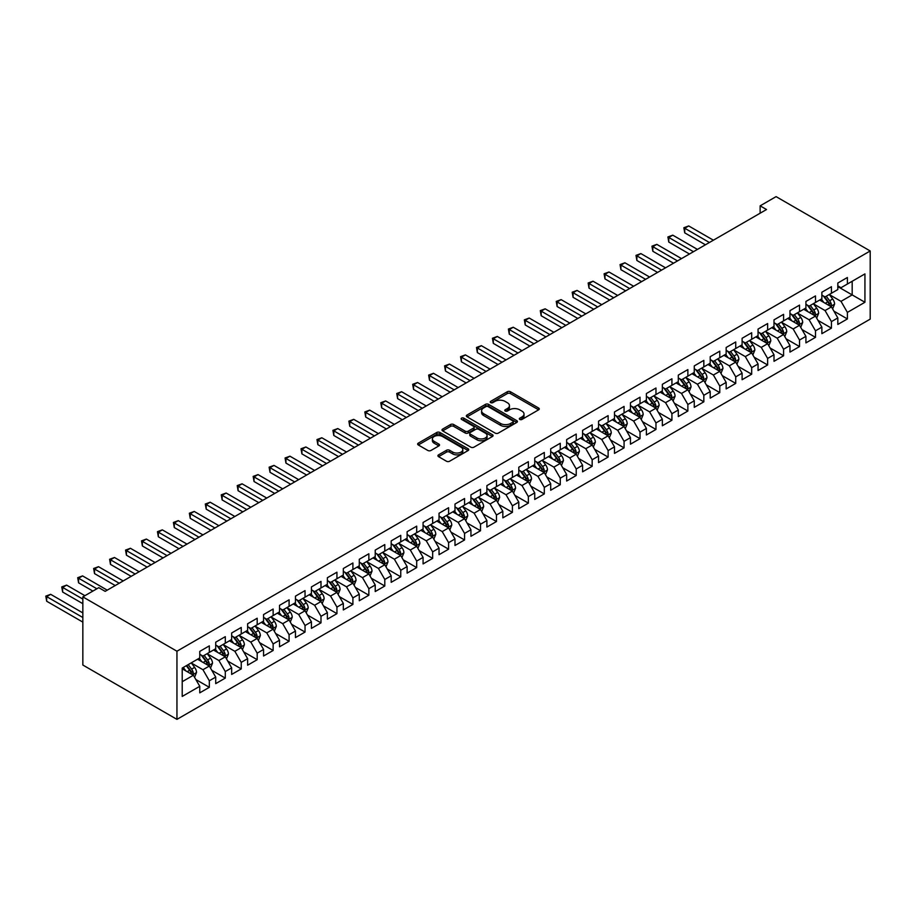 <?xml version="1.0" encoding="UTF-8"?>
<svg xmlns="http://www.w3.org/2000/svg" width="916" height="916" viewBox="0 0 916 916"><rect width="100%" height="100%" fill="white"/><g stroke="black" fill="none" stroke-linecap="round" stroke-linejoin="round"><path stroke-width="1.37" d="M519.796 419.436A1.546 0.893 0 0 0 521.983 419.436L538.619 409.83A2.21 1.282 0 0 0 539.272 408.925A2.21 1.282 0 0 0 538.619 408.021L510.441 391.75A2.21 1.282 0 0 0 507.304 391.75L490.667 401.357A1.546 0.893 0 0 0 490.22 401.987A1.546 0.893 0 0 0 490.667 402.628A1.546 0.893 0 0 0 492.865 402.628L495.018 401.38A7.088 4.088 0 0 1 505.037 401.38L507.384 402.742A7.088 4.088 0 0 1 509.456 405.628A7.088 4.088 0 0 1 507.384 408.525L505.231 409.761A1.546 0.893 0 0 0 504.773 410.402A1.546 0.893 0 0 0 505.231 411.032A1.546 0.893 0 0 0 507.418 411.032L509.571 409.784A7.088 4.088 0 0 1 519.601 409.784L521.948 411.147A7.088 4.088 0 0 1 524.021 414.032A7.088 4.088 0 0 1 521.948 416.929L519.796 418.177A1.546 0.893 0 0 0 519.338 418.807A1.546 0.893 0 0 0 519.796 419.436L519.796 418.177M438.569 454.851A2.21 1.282 0 0 0 437.917 455.756A2.21 1.282 0 0 0 438.569 456.66L446.481 461.229A2.21 1.282 0 0 0 449.607 461.229L468.087 450.558A2.21 1.282 0 0 0 468.729 449.653A2.21 1.282 0 0 0 468.087 448.748L439.898 432.478A2.21 1.282 0 0 0 436.772 432.478L418.291 443.149A2.21 1.282 0 0 0 417.65 444.054A2.21 1.282 0 0 0 418.291 444.958L427.841 450.466A2.21 1.282 0 0 0 430.978 450.466L438.879 445.897A2.21 1.282 0 0 0 439.531 444.993A2.21 1.282 0 0 0 438.879 444.1L434.15 441.363A5.92 3.424 0 0 1 432.409 438.947A5.92 3.424 0 0 1 436.073 435.787A5.92 3.424 0 0 1 442.52 436.52L461.08 447.237A5.92 3.424 0 0 1 462.809 449.653A5.92 3.424 0 0 1 459.156 452.813A5.92 3.424 0 0 1 452.699 452.069L449.607 450.283A2.21 1.282 0 0 0 446.481 450.283L438.569 454.851L438.569 456.66L446.481 452.126L446.481 450.283M82.841 596.877L176.948 651.219L176.948 719.369L82.841 665.027L82.841 596.877L98.791 587.671L105.168 591.347L766.52 209.524L760.131 205.848L760.131 213.21M760.131 205.848L776.092 196.631L870.2 250.973L176.948 651.219M495.167 433.108A2.21 1.282 0 0 0 498.304 433.108L516.784 422.448A2.21 1.282 0 0 0 517.425 421.543A2.21 1.282 0 0 0 516.784 420.639L488.594 404.368A2.21 1.282 0 0 0 485.469 404.368L466.988 415.028A2.21 1.282 0 0 0 466.336 415.933A2.21 1.282 0 0 0 466.988 416.837L495.167 433.108M462.202 419.768A1.546 0.893 0 0 1 463.782 419.997L463.782 418.154L492.43 434.688A2.21 1.282 0 0 1 493.083 435.592A2.21 1.282 0 0 1 492.43 436.497L473.961 447.168A2.21 1.282 0 0 1 470.824 447.168L442.646 430.898L450.546 426.364L450.546 424.52L442.646 429.089A2.21 1.282 0 0 0 441.993 429.993A2.21 1.282 0 0 0 442.646 430.898L442.646 429.089M450.546 426.364A2.21 1.282 0 0 1 453.683 426.364L453.683 424.52A2.21 1.282 0 0 0 450.546 424.52M453.683 424.52L465.11 431.127A2.21 1.282 0 0 0 468.236 431.127L473.48 428.093A2.21 1.282 0 0 0 474.133 427.188A2.21 1.282 0 0 0 473.48 426.284L461.584 419.413A1.546 0.893 0 0 1 461.137 418.784A1.546 0.893 0 0 1 462.088 417.959A1.546 0.893 0 0 1 463.782 418.154M176.948 719.369L870.2 319.123L870.2 250.973M837.819 286.616L852.178 294.906L852.178 281.269L864.933 273.907L847.392 284.029L847.392 277.491L837.819 283.021L837.819 289.559L831.442 293.246L831.442 286.708L821.87 292.227L821.87 298.765L815.492 302.452L815.492 295.914L805.92 301.444L805.92 307.982L799.531 311.658L799.531 305.12L789.97 310.65L789.97 317.188L783.581 320.875L783.581 314.337L774.009 319.856L774.009 326.394L767.631 330.081L767.631 323.543L758.059 329.073L758.059 335.611L751.681 339.286L751.681 332.748L742.109 338.279L742.109 344.817L735.731 348.504L735.731 341.966L726.159 347.485L726.159 354.023L719.781 357.709L719.781 351.171L710.209 356.69L710.209 363.24L703.832 366.915L703.832 360.377L694.259 365.908L694.259 372.446L687.87 376.132L687.87 369.595L678.309 375.113L678.309 381.651L671.92 385.338L671.92 378.8L662.348 384.319L662.348 390.857L655.971 394.544L655.971 388.006L646.398 393.536L646.398 400.074L640.021 403.761L640.021 397.212L630.448 402.742L630.448 409.28L624.071 412.967L624.071 406.429L614.499 411.948L614.499 418.486L608.121 422.173L608.121 415.635L598.549 421.165L598.549 427.703L592.171 431.379L592.171 424.841L582.599 430.371L582.599 436.909L576.221 440.596L576.221 434.058L566.649 439.577L566.649 446.115L560.26 449.802L560.26 443.264L550.699 448.794L550.699 455.332L544.31 459.008L544.31 452.47L534.738 458L534.738 464.538L528.36 468.225L528.36 461.687L518.788 467.206L518.788 473.744L512.41 477.431L512.41 470.893L502.838 476.423L502.838 482.961L496.461 486.636L496.461 480.099L486.888 485.629L486.888 492.167L480.511 495.854L480.511 489.316L470.939 494.835L470.939 501.373L464.561 505.06L464.561 498.522L454.989 504.052L454.989 510.59L448.6 514.265L448.6 507.727L439.039 513.258L439.039 519.796L432.65 523.483L432.65 516.945L423.077 522.464L423.077 529.001L416.7 532.688L416.7 526.15L407.128 531.681L407.128 538.219L400.75 541.894L400.75 535.356L391.178 540.887L391.178 547.425L384.8 551.111L384.8 544.573L375.228 550.092L375.228 556.63L368.85 560.317L368.85 553.779L359.278 559.298L359.278 565.848L352.9 569.523L352.9 562.985L343.328 568.515L343.328 575.053L336.939 578.74L336.939 572.202L327.378 577.721L327.378 584.259L320.989 587.946L320.989 581.408L311.417 586.927L311.417 593.476L305.039 597.152L305.039 590.614L295.467 596.144L295.467 602.682L289.09 606.369L289.09 599.82L279.517 605.35L279.517 611.888L273.14 615.575L273.14 609.037L263.568 614.556L263.568 621.094L257.19 624.781L257.19 618.243L247.618 623.773L247.618 630.311L241.24 633.998L241.24 627.449L231.668 632.979L231.668 639.517L225.29 643.204L225.29 636.666L215.718 642.185L215.718 648.723L209.329 652.41L209.329 645.872L199.768 651.402L199.768 657.94L182.215 668.073L182.215 696.435L199.768 686.302L193.379 675.252L182.215 668.806M864.933 273.907L864.933 302.269L847.392 312.402L841.014 301.353L829.449 294.666M833.915 311.154L847.392 318.94L847.392 312.402M847.392 318.94L837.819 324.459L837.819 317.921L831.442 321.608L825.053 310.558L813.488 303.883M817.954 320.36L831.442 328.146L831.442 321.608M831.442 328.146L821.87 333.676L821.87 327.138L815.492 330.813L809.103 319.764L797.538 313.089M802.004 329.577L815.492 337.351L815.492 330.813M815.492 337.351L805.92 342.882L805.92 336.344L799.531 340.031L793.153 328.97L781.588 322.295M786.054 338.783L799.531 346.569L799.531 340.031M799.531 346.569L789.97 352.087L789.97 345.55L783.581 349.236L777.203 338.187L765.639 331.512M770.104 347.988L783.581 355.774L783.581 349.236M783.581 355.774L774.009 361.305L774.009 354.767L767.631 358.442L761.253 347.393L749.689 340.718M754.154 357.206L767.631 364.98L767.631 358.442M767.631 364.98L758.059 370.511L758.059 363.973L751.681 367.66L745.303 356.599L733.739 349.923M738.204 366.411L751.681 374.197L751.681 367.66M751.681 374.197L742.109 379.716L742.109 373.178L735.731 376.865L729.354 365.816L717.789 359.141M722.255 375.617L735.731 383.403L735.731 376.865M735.731 383.403L726.159 388.934L726.159 382.396L719.781 386.071L713.392 375.022L701.828 368.346M706.305 384.835L719.781 392.609L719.781 386.071M719.781 392.609L710.209 398.139L710.209 391.601L703.832 395.288L697.442 384.228L685.878 377.552M690.343 394.04L703.832 401.826L703.832 395.288M703.832 401.826L694.259 407.345L694.259 400.807L687.87 404.494L681.493 393.445L669.928 386.77M674.394 403.246L687.87 411.032L687.87 404.494M687.87 411.032L678.309 416.562L678.309 410.025L671.92 413.7L665.543 402.651L653.978 395.975M658.444 412.463L671.92 420.238L671.92 413.7M671.92 420.238L662.348 425.768L662.348 419.23L655.971 422.917L649.593 411.856L638.028 405.181M642.494 421.669L655.971 429.455L655.971 422.917M655.971 429.455L646.398 434.974L646.398 428.436L640.021 432.123L633.643 421.074L622.078 414.398M626.544 430.875L640.021 438.661L640.021 432.123M640.021 438.661L630.448 444.191L630.448 437.642L624.071 441.329L617.693 430.28L606.129 423.604M610.594 440.092L624.071 447.867L624.071 441.329M624.071 447.867L614.499 453.397L614.499 446.859L608.121 450.546L601.743 439.485L590.167 432.81M594.644 449.298L608.121 457.084L608.121 450.546M608.121 457.084L598.549 462.603L598.549 456.065L592.171 459.752L585.782 448.703L574.217 442.027M578.683 458.504L592.171 466.29L592.171 459.752M592.171 466.29L582.599 471.82L582.599 465.271L576.221 468.958L569.832 457.908L558.268 451.233M562.733 467.721L576.221 475.496L576.221 468.958M576.221 475.496L566.649 481.026L566.649 474.488L560.26 478.163L553.882 467.114L542.318 460.439M546.783 476.927L560.26 484.713L560.26 478.163M560.26 484.713L550.699 490.232L550.699 483.694L544.31 487.381L537.932 476.331L526.368 469.645M530.833 486.133L544.31 493.919L544.31 487.381M544.31 493.919L534.738 499.438L534.738 492.9L528.36 496.587L521.983 485.537L510.418 478.862M514.884 495.35L528.36 503.124L528.36 496.587M528.36 503.124L518.788 508.655L518.788 502.117L512.41 505.792L506.033 494.743L494.468 488.068M498.934 504.556L512.41 512.342L512.41 505.792M512.41 512.342L502.838 517.861L502.838 511.323L496.461 515.01L490.083 503.96L478.518 497.274M482.984 513.761L496.461 521.548L496.461 515.01M496.461 521.548L486.888 527.066L486.888 520.528L480.511 524.215L474.122 513.166L462.557 506.491M467.034 522.979L480.511 530.753L480.511 524.215M480.511 530.753L470.939 536.284L470.939 529.746L464.561 533.421L458.172 522.372L446.607 515.697M451.073 532.185L464.561 539.959L464.561 533.421M464.561 539.959L454.989 545.489L454.989 538.952L448.6 542.638L442.222 531.589L430.657 524.902M435.123 541.39L448.6 549.176L448.6 542.638M448.6 549.176L439.039 554.695L439.039 548.157L432.65 551.844L426.272 540.795L414.708 534.12M419.173 550.596L432.65 558.382L432.65 551.844M432.65 558.382L423.077 563.913L423.077 557.375L416.7 561.05L410.322 550.001L398.758 543.325M403.223 559.813L416.7 567.588L416.7 561.05M416.7 567.588L407.128 573.118L407.128 566.58L400.75 570.267L394.372 559.207L382.808 552.531M387.273 569.019L400.75 576.805L400.75 570.267M400.75 576.805L391.178 582.324L391.178 575.786L384.8 579.473L378.423 568.424L366.858 561.748M371.324 578.225L384.8 586.011L384.8 579.473M384.8 586.011L375.228 591.541L375.228 585.003L368.85 588.679L362.473 577.63L350.897 570.954M355.374 587.442L368.85 595.217L368.85 588.679M368.85 595.217L359.278 600.747L359.278 594.209L352.9 597.896L346.511 586.835L334.947 580.16M339.412 596.648L352.9 604.434L352.9 597.896M352.9 604.434L343.328 609.953L343.328 603.415L336.939 607.102L330.561 596.053L318.997 589.377M323.462 605.854L336.939 613.64L336.939 607.102M336.939 613.64L327.378 619.17L327.378 612.632L320.989 616.308L314.612 605.258L303.047 598.583M307.513 615.071L320.989 622.846L320.989 616.308M320.989 622.846L311.417 628.376L311.417 621.838L305.039 625.525L298.662 614.464L287.097 607.789M291.563 624.277L305.039 632.063L305.039 625.525M305.039 632.063L295.467 637.582L295.467 631.044L289.09 634.731L282.712 623.682L271.147 617.006M275.613 633.483L289.09 641.269L289.09 634.731M289.09 641.269L279.517 646.799L279.517 640.25L273.14 643.937L266.762 632.887L255.198 626.212M259.663 642.7L273.14 650.475L273.14 643.937M273.14 650.475L263.568 656.005L263.568 649.467L257.19 653.154L250.812 642.093L239.248 635.418M243.713 651.906L257.19 659.692L257.19 653.154M257.19 659.692L247.618 665.211L247.618 658.673L241.24 662.36L234.851 651.31L223.286 644.635M227.763 661.112L241.24 668.898L241.24 662.36M241.24 668.898L231.668 674.428L231.668 667.878L225.29 671.565L218.901 660.516L207.337 653.841M211.802 670.329L225.29 678.103L225.29 671.565M225.29 678.103L215.718 683.634L215.718 677.096L209.329 680.771L202.951 669.722L191.387 663.047M195.852 679.535L209.329 687.321L209.329 680.771M209.329 687.321L199.768 692.84L199.768 686.302M199.768 654.253L202.951 656.096L209.329 652.41M182.215 681.699L193.379 675.252M215.718 645.047L218.901 646.891L225.29 643.204M202.951 669.722L209.329 666.047L197.524 659.222M215.718 677.096L209.329 666.047M231.668 635.83L234.851 637.673L241.24 633.998M218.901 660.516L225.29 656.829L213.485 650.017M231.668 667.878L225.29 656.829M247.618 626.624L250.812 628.468L257.19 624.781M234.851 651.31L241.24 647.623L229.435 640.811M247.618 658.673L241.24 647.623M263.568 617.418L266.762 619.262L273.14 615.575M250.812 642.093L257.19 638.418L245.385 631.593M263.568 649.467L257.19 638.418M279.517 608.201L282.712 610.045L289.09 606.369M266.762 632.887L273.14 629.2L261.335 622.388M279.517 640.25L273.14 629.2M295.467 598.995L298.662 600.839L305.039 597.152M282.712 623.682L289.09 619.995L277.285 613.182M295.467 631.044L289.09 619.995M311.417 589.79L314.612 591.633L320.989 587.946M298.662 614.464L305.039 610.789L293.235 603.965M311.417 621.838L305.039 610.789M327.378 580.572L330.561 582.416L336.939 578.74M314.612 605.258L320.989 601.572L309.184 594.759M327.378 612.632L320.989 601.572M343.328 571.366L346.511 573.21L352.9 569.523M330.561 596.053L336.939 592.366L325.146 585.553M343.328 603.415L336.939 592.366M359.278 562.161L362.473 564.004L368.85 560.317M346.511 586.835L352.9 583.16L341.095 576.336M359.278 594.209L352.9 583.16M375.228 552.955L378.423 554.787L384.8 551.111M362.473 577.63L368.85 573.943L357.045 567.13M375.228 585.003L368.85 573.943M391.178 543.738L394.372 545.581L400.75 541.894M378.423 568.424L384.8 564.737L372.995 557.924M391.178 575.786L384.8 564.737M407.128 534.532L410.322 536.375L416.7 532.688M394.372 559.207L400.75 555.531L388.945 548.718M407.128 566.58L400.75 555.531M423.077 525.326L426.272 527.158L432.65 523.483M410.322 550.001L416.7 546.314L404.895 539.501M423.077 557.375L416.7 546.314M439.039 516.109L442.222 517.952L448.6 514.265M426.272 540.795L432.65 537.108L420.845 530.295M439.039 548.157L432.65 537.108M454.989 506.903L458.172 508.746L464.561 505.06M442.222 531.589L448.6 527.902L436.806 521.09M454.989 538.952L448.6 527.902M470.939 497.697L474.122 499.529L480.511 495.854M458.172 522.372L464.561 518.685L452.756 511.872M470.939 529.746L464.561 518.685M486.888 488.48L490.083 490.323L496.461 486.636M474.122 513.166L480.511 509.479L468.706 502.666M486.888 520.528L480.511 509.479M502.838 479.274L506.033 481.118L512.41 477.431M490.083 503.96L496.461 500.273L484.656 493.461M502.838 511.323L496.461 500.273M518.788 470.068L521.983 471.912L528.36 468.225M506.033 494.743L512.41 491.068L500.605 484.243M518.788 502.117L512.41 491.068M534.738 460.851L537.932 462.695L544.31 459.008M521.983 485.537L528.36 481.85L516.555 475.038M534.738 492.9L528.36 481.85M550.699 451.645L553.882 453.489L560.26 449.802M537.932 476.331L544.31 472.645L532.505 465.832M550.699 483.694L544.31 472.645M566.649 442.439L569.832 444.283L576.221 440.596M553.882 467.114L560.26 463.439L548.455 456.615M566.649 474.488L560.26 463.439M582.599 433.222L585.782 435.066L592.171 431.379M569.832 457.908L576.221 454.221L564.416 447.409M582.599 465.271L576.221 454.221M598.549 424.016L601.743 425.86L608.121 422.173M585.782 448.703L592.171 445.016L580.366 438.203M598.549 456.065L592.171 445.016M614.499 414.811L617.693 416.654L624.071 412.967M601.743 439.485L608.121 435.81L596.316 428.986M614.499 446.859L608.121 435.81M630.448 405.593L633.643 407.437L640.021 403.761M617.693 430.28L624.071 426.593L612.266 419.78M630.448 437.642L624.071 426.593M646.398 396.388L649.593 398.231L655.971 394.544M633.643 421.074L640.021 417.387L628.216 410.574M646.398 428.436L640.021 417.387M662.348 387.182L665.543 389.025L671.92 385.338M649.593 411.856L655.971 408.181L644.166 401.357M662.348 419.23L655.971 408.181M678.309 377.965L681.493 379.808L687.87 376.132M665.543 402.651L671.92 398.964L660.115 392.151M678.309 410.025L671.92 398.964M694.259 368.759L697.442 370.602L703.832 366.915M681.493 393.445L687.87 389.758L676.077 382.945M694.259 400.807L687.87 389.758M710.209 359.553L713.392 361.396L719.781 357.709M697.442 384.228L703.832 380.552L692.027 373.728M710.209 391.601L703.832 380.552M726.159 350.347L729.354 352.179L735.731 348.504M713.392 375.022L719.781 371.335L707.976 364.522M726.159 382.396L719.781 371.335M742.109 341.13L745.303 342.973L751.681 339.286M729.354 365.816L735.731 362.129L723.926 355.316M742.109 373.178L735.731 362.129M758.059 331.924L761.253 333.767L767.631 330.081M745.303 356.599L751.681 352.923L739.876 346.111M758.059 363.973L751.681 352.923M774.009 322.718L777.203 324.55L783.581 320.875M761.253 347.393L767.631 343.706L755.826 336.893M774.009 354.767L767.631 343.706M789.97 313.501L793.153 315.344L799.531 311.658M777.203 338.187L783.581 334.5L771.776 327.688M789.97 345.55L783.581 334.5M805.92 304.295L809.103 306.139L815.492 302.452M793.153 328.97L799.531 325.295L787.726 318.482M805.92 336.344L799.531 325.295M821.87 295.089L825.053 296.921L831.442 293.246M809.103 319.764L815.492 316.077L803.687 309.265M821.87 327.138L815.492 316.077M837.819 285.872L841.014 287.716L847.392 284.029M825.053 310.558L831.442 306.871L819.637 300.059M837.819 317.921L831.442 306.871M841.014 301.353L852.178 294.906L864.933 302.269M520.414 419.654L521.948 418.772A7.088 4.088 0 0 0 524.021 415.875L524.021 414.032M509.456 405.628L509.456 407.471A7.088 4.088 0 0 1 507.384 410.368L505.85 411.25M538.619 408.021L538.619 409.83L510.441 393.594A2.21 1.282 0 0 0 507.304 393.594L491.285 402.845M516.75 422.459L488.594 406.212A2.21 1.282 0 0 0 485.469 406.212L467.023 416.86M512.868 422.173A1.546 0.893 0 0 0 513.315 421.543A1.546 0.893 0 0 0 512.868 420.902L488.125 406.624A1.546 0.893 0 0 0 485.938 406.624L483.659 407.941A7.088 4.088 0 0 0 481.587 410.826A7.088 4.088 0 0 0 483.659 413.723L500.571 423.478A7.088 4.088 0 0 0 510.59 423.478L512.868 422.173L512.868 424.016A1.546 0.893 0 0 0 513.315 423.387L513.315 421.543M481.587 410.826L481.587 412.669A7.088 4.088 0 0 0 483.659 415.566L483.659 413.723M512.868 424.016L510.59 425.322A7.088 4.088 0 0 1 500.571 425.322L483.659 415.566M453.683 426.364L465.11 432.959A2.21 1.282 0 0 0 468.236 432.959L473.48 429.936A2.21 1.282 0 0 0 474.133 429.031L474.133 427.188M463.782 419.997L492.407 436.52M476.973 437.974A5.92 3.424 0 0 0 483.43 438.707A5.92 3.424 0 0 0 487.083 435.547A5.92 3.424 0 0 0 485.343 433.131L478.805 429.364A2.21 1.282 0 0 0 475.679 429.364L470.435 432.386A2.21 1.282 0 0 0 469.782 433.291A2.21 1.282 0 0 0 470.435 434.195L476.973 437.974L476.973 439.817A5.92 3.424 0 0 0 483.43 440.55A5.92 3.424 0 0 0 487.083 437.39L487.083 435.547M469.782 433.291L469.782 435.134A2.21 1.282 0 0 0 470.435 436.039L470.435 434.195M476.973 439.817L470.435 436.039M462.809 449.653L462.809 451.496A5.92 3.424 0 0 1 459.156 454.657A5.92 3.424 0 0 1 452.699 453.912L449.607 452.126A2.21 1.282 0 0 0 446.481 452.126M432.409 438.947L432.409 440.779A5.92 3.424 0 0 0 434.15 443.207L434.15 441.363M438.879 444.1L438.879 445.897L434.15 443.207M468.087 448.748L468.087 450.558L439.898 434.321A2.21 1.282 0 0 0 436.772 434.321L418.326 444.97M832.621 308.921L834.591 304.089A5.977 3.446 -120 0 0 832.69 299.005L829.301 294.483M823.896 302.52L821.32 299.085M713.392 240.198L688.717 225.954L684.733 228.256L684.733 232.859L705.423 244.801M830.308 306.219L831.373 304.341A5.977 3.446 -120 0 0 829.656 300.746L826.266 296.223M824.331 296.509L828.522 302.097A3.046 1.763 60 0 1 829.072 303.024L831.373 304.341M823.278 295.902L827.743 301.856A5.977 3.446 60 0 1 829.449 305.452L829.575 305.795M684.733 232.859L683.851 227.74L709.408 242.5M683.851 227.74L688.717 225.954M816.671 318.127L818.641 313.306A5.977 3.446 -120 0 0 816.74 308.211L813.351 303.688M807.946 311.726L805.37 308.291M697.442 249.404L672.768 235.16L668.783 237.462L668.783 242.064L689.473 254.007M814.358 315.436L815.412 313.558A5.977 3.446 -120 0 0 813.706 309.963L810.317 305.44M808.381 305.715L812.572 311.303A3.046 1.763 60 0 1 813.122 312.23L815.412 313.558M807.328 305.108L811.794 311.062A5.977 3.446 60 0 1 813.5 314.657L813.626 315.012M668.783 242.064L667.901 236.958L693.458 251.705M667.901 236.958L672.768 235.16M800.721 327.333L802.691 322.512A5.977 3.446 -120 0 0 800.79 317.417L797.401 312.894M791.997 320.944L789.42 317.497M681.493 258.61L656.818 244.366L652.833 246.667L652.833 251.27L673.523 263.224M798.409 324.642L799.462 322.764A5.977 3.446 -120 0 0 797.756 319.169L794.367 314.646M792.432 314.932L796.622 320.52A3.046 1.763 60 0 1 797.172 321.436L799.462 322.764M791.378 314.325L795.844 320.279A5.977 3.446 60 0 1 797.55 323.875L797.676 324.218M652.833 251.27L651.952 246.164L677.508 260.923M651.952 246.164L656.818 244.366M784.76 336.55L786.741 331.718A5.977 3.446 -120 0 0 784.829 326.634L781.44 322.111M776.047 330.149L773.47 326.714M665.543 267.827L640.868 253.583L636.883 255.885L636.883 260.488L657.562 272.43M782.459 333.848L783.512 331.97A5.977 3.446 -120 0 0 781.806 328.375L778.417 323.852M776.482 324.138L780.661 329.726A3.046 1.763 60 0 1 781.222 330.653L783.512 331.97M775.428 323.531L779.894 329.485A5.977 3.446 60 0 1 781.6 333.08L781.726 333.424M636.883 260.488L636.002 255.369L661.558 270.128M636.002 255.369L640.868 253.583M768.81 345.756L770.791 340.924A5.977 3.446 -120 0 0 768.879 335.84L765.49 331.317M760.097 339.355L757.521 335.92M649.593 277.033L624.918 262.789L620.922 265.09L620.922 269.693L641.612 281.636M766.509 343.065L767.562 341.187A5.977 3.446 -120 0 0 765.856 337.592L762.467 333.069M760.532 333.344L764.711 338.931A3.046 1.763 60 0 1 765.272 339.859L767.562 341.187M759.478 332.737L763.933 338.691A5.977 3.446 60 0 1 765.65 342.286L765.765 342.63M620.922 269.693L620.052 264.587L645.608 279.334M620.052 264.587L624.918 262.789M752.86 354.961L754.841 350.141A5.977 3.446 -120 0 0 752.929 345.046L749.54 340.523M744.147 348.572L741.571 345.126M633.643 286.239L608.968 271.995L604.972 274.296L604.972 278.899L625.662 290.853M750.559 352.271L751.612 350.393A5.977 3.446 -120 0 0 749.895 346.798L746.517 342.275M744.582 342.561L748.761 348.149A3.046 1.763 60 0 1 749.311 349.065L751.612 350.393M743.529 341.954L747.983 347.908A5.977 3.446 60 0 1 749.7 351.504L749.815 351.847M604.972 278.899L604.102 273.792L629.647 288.551M604.102 273.792L608.968 271.995M736.911 364.179L738.891 359.347A5.977 3.446 -120 0 0 736.979 354.263L733.59 349.729M728.186 357.778L725.621 354.343M617.693 295.456L593.007 281.212L589.022 283.513L589.022 288.116L609.712 300.059M734.598 361.476L735.663 359.599A5.977 3.446 -120 0 0 733.945 356.003L730.556 351.481M728.621 351.767L732.811 357.355A3.046 1.763 60 0 1 733.361 358.282L735.663 359.599M727.579 351.16L732.033 357.114A5.977 3.446 60 0 1 733.75 360.709L733.865 361.053M589.022 288.116L588.152 282.998L613.697 297.757M588.152 282.998L593.007 281.212M720.961 373.385L722.942 368.553A5.977 3.446 -120 0 0 721.029 363.469L717.64 358.946M712.236 366.984L709.66 363.549M601.732 304.662L577.057 290.418L573.072 292.719L573.072 297.322L593.763 309.265M718.648 370.694L719.713 368.816A5.977 3.446 -120 0 0 717.995 365.221L714.606 360.698M712.671 360.973L716.862 366.56A3.046 1.763 60 0 1 717.411 367.488L719.713 368.816M711.629 360.366L716.083 366.32A5.977 3.446 60 0 1 717.789 369.915L717.915 370.259M573.072 297.322L572.191 292.215L597.747 306.963M572.191 292.215L577.057 290.418M705.011 382.59L706.98 377.77A5.977 3.446 -120 0 0 705.08 372.675L701.69 368.152M696.286 376.201L693.71 372.755M585.782 313.867L561.107 299.624L557.123 301.925L557.123 306.528L577.813 318.482M702.698 379.9L703.763 378.022A5.977 3.446 -120 0 0 702.045 374.426L698.656 369.904M696.721 370.19L700.912 375.766A3.046 1.763 60 0 1 701.461 376.694L703.763 378.022M695.668 369.583L700.133 375.537A5.977 3.446 60 0 1 701.839 379.132L701.965 379.476M557.123 306.528L556.241 301.421L581.797 316.169M556.241 301.421L561.107 299.624M689.061 391.808L691.03 386.976A5.977 3.446 -120 0 0 689.13 381.88L685.74 377.358M680.336 385.407L677.76 381.972M569.832 323.085L545.157 308.829L541.173 311.142L541.173 315.745L561.863 327.688M686.748 389.105L687.802 387.228A5.977 3.446 -120 0 0 686.095 383.632L682.706 379.11M680.771 379.396L684.962 384.983A3.046 1.763 60 0 1 685.512 385.911L687.802 387.228M679.718 378.789L684.183 384.743A5.977 3.446 60 0 1 685.889 388.338L686.015 388.682M541.173 315.745L540.291 310.627L565.848 325.386M540.291 310.627L545.157 308.829M673.1 401.013L675.081 396.181A5.977 3.446 -120 0 0 673.18 391.098L669.791 386.575M664.386 394.613L661.81 391.178M553.882 332.29L529.208 318.047L525.223 320.348L525.223 324.951L545.913 336.893M670.798 398.323L671.852 396.445A5.977 3.446 -120 0 0 670.146 392.85L666.756 388.327M664.821 388.602L669.001 394.189A3.046 1.763 60 0 1 669.562 395.117L671.852 396.445M663.768 387.995L668.233 393.949A5.977 3.446 60 0 1 669.94 397.544L670.065 397.887M525.223 324.951L524.341 319.844L549.898 334.592M524.341 319.844L529.208 318.047M657.15 410.219L659.131 405.399A5.977 3.446 -120 0 0 657.219 400.303L653.829 395.781M648.436 403.83L645.86 400.384M537.932 341.496L513.258 327.252L509.273 329.554L509.273 334.157L529.952 346.111M654.848 407.528L655.902 405.651A5.977 3.446 -120 0 0 654.196 402.055L650.807 397.533M648.872 397.819L653.051 403.395A3.046 1.763 60 0 1 653.612 404.322L655.902 405.651M647.818 397.2L652.272 403.155A5.977 3.446 60 0 1 653.99 406.75L654.116 407.105M509.273 334.157L508.391 329.05L533.948 343.798M508.391 329.05L513.258 327.252M641.2 419.436L643.181 414.605A5.977 3.446 -120 0 0 641.269 409.509L637.88 404.986M632.487 413.036L629.91 409.601M521.983 350.714L497.308 336.458L493.312 338.771L493.312 343.374L514.002 355.316M638.899 416.734L639.952 414.856A5.977 3.446 -120 0 0 638.246 411.261L634.857 406.738M632.922 407.025L637.101 412.612A3.046 1.763 60 0 1 637.662 413.54L639.952 414.856M631.868 406.418L636.322 412.372A5.977 3.446 60 0 1 638.04 415.967L638.154 416.311M493.312 343.374L492.442 338.256L517.998 353.015M492.442 338.256L497.308 336.458M625.25 428.642L627.231 423.81A5.977 3.446 -120 0 0 625.319 418.726L621.93 414.204M616.537 422.242L613.96 418.807M506.033 359.919L481.358 345.675L477.362 347.977L477.362 352.58L498.052 364.522M622.949 425.94L624.002 424.074A5.977 3.446 -120 0 0 622.285 420.478L618.895 415.956M616.972 416.23L621.151 421.818A3.046 1.763 60 0 1 621.701 422.745L624.002 424.074M615.918 415.624L620.372 421.578A5.977 3.446 60 0 1 622.09 425.173L622.204 425.516M477.362 352.58L476.492 347.473L502.037 362.221M476.492 347.473L481.358 345.675M609.3 437.848L611.281 433.028A5.977 3.446 -120 0 0 609.369 427.932L605.98 423.41M600.575 431.447L597.999 428.012M490.083 369.125L465.397 354.881L461.412 357.183L461.412 361.786L482.102 373.728M606.987 435.157L608.052 433.279A5.977 3.446 -120 0 0 606.335 429.684L602.946 425.161M601.01 425.436L605.201 431.024A3.046 1.763 60 0 1 605.751 431.951L608.052 433.279M599.969 424.829L604.423 430.783A5.977 3.446 60 0 1 606.14 434.379L606.255 434.734M461.412 361.786L460.542 356.679L486.087 371.427M460.542 356.679L465.397 354.881M593.35 447.054L595.32 442.233A5.977 3.446 -120 0 0 593.419 437.138L590.03 432.615M584.626 440.665L582.049 437.218M474.122 378.342L449.447 364.087L445.462 366.389L445.462 371.003L466.152 382.945M591.038 444.363L592.102 442.485A5.977 3.446 -120 0 0 590.385 438.89L586.996 434.367M585.061 434.653L589.251 440.241A3.046 1.763 60 0 1 589.801 441.168L592.102 442.485M584.007 434.047L588.473 440.001A5.977 3.446 60 0 1 590.179 443.596L590.305 443.939M445.462 371.003L444.581 365.885L470.137 380.644M444.581 365.885L449.447 364.087M577.401 456.271L579.37 451.439A5.977 3.446 -120 0 0 577.469 446.355L574.08 441.833M568.676 449.87L566.099 446.435M458.172 387.548L433.497 373.304L429.512 375.606L429.512 380.209L450.203 392.151M575.088 453.569L576.141 451.702A5.977 3.446 -120 0 0 574.435 448.107L571.046 443.573M569.111 443.859L573.302 449.447A3.046 1.763 60 0 1 573.851 450.374L576.141 451.702M568.057 443.252L572.523 449.206A5.977 3.446 60 0 1 574.229 452.802L574.355 453.145M429.512 380.209L428.631 375.102L454.187 389.85M428.631 375.102L433.497 373.304M561.439 465.477L563.42 460.656A5.977 3.446 -120 0 0 561.519 455.561L558.13 451.038M552.726 459.076L550.15 455.641M442.222 396.754L417.547 382.51L413.563 384.812L413.563 389.415L434.253 401.357M559.138 462.786L560.191 460.908A5.977 3.446 -120 0 0 558.485 457.313L555.096 452.79M553.161 453.065L557.352 458.653A3.046 1.763 60 0 1 557.901 459.58L560.191 460.908M552.108 452.458L556.573 458.412A5.977 3.446 60 0 1 558.279 462.007L558.405 462.362M413.563 389.415L412.681 384.308L438.237 399.055M412.681 384.308L417.547 382.51M545.489 474.683L547.47 469.862A5.977 3.446 -120 0 0 545.558 464.767L542.169 460.244M536.776 468.294L534.2 464.847M426.272 405.971L401.597 391.716L397.613 394.017L397.613 398.632L418.291 410.574M543.188 471.992L544.241 470.114A5.977 3.446 -120 0 0 542.535 466.519L539.146 461.996M537.211 462.282L541.39 467.87A3.046 1.763 60 0 1 541.951 468.786L544.241 470.114M536.158 461.675L540.623 467.629A5.977 3.446 60 0 1 542.329 471.225L542.455 471.568M397.613 398.632L396.731 393.514L422.287 408.273M396.731 393.514L401.597 391.716M529.54 483.9L531.52 479.068A5.977 3.446 -120 0 0 529.608 473.984L526.219 469.461M520.826 477.499L518.25 474.064M410.322 415.177L385.647 400.933L381.651 403.235L381.651 407.838L402.342 419.78M527.238 481.198L528.292 479.331A5.977 3.446 -120 0 0 526.586 475.736L523.196 471.202M521.261 471.488L525.44 477.076A3.046 1.763 60 0 1 526.002 478.003L528.292 479.331M520.208 470.881L524.662 476.835A5.977 3.446 60 0 1 526.379 480.431L526.494 480.774M381.651 407.838L380.781 402.719L406.338 417.478M380.781 402.719L385.647 400.933M513.59 493.106L515.571 488.285A5.977 3.446 -120 0 0 513.658 483.19L510.269 478.667M504.876 486.705L502.3 483.27M394.372 424.383L369.698 410.139L365.702 412.44L365.702 417.043L386.392 428.986M511.288 490.415L512.342 488.537A5.977 3.446 -120 0 0 510.624 484.942L507.246 480.419M505.311 480.694L509.491 486.281A3.046 1.763 60 0 1 510.04 487.209L512.342 488.537M504.258 480.087L508.712 486.041A5.977 3.446 60 0 1 510.43 489.636L510.544 489.991M365.702 417.043L364.831 411.937L390.376 426.684M364.831 411.937L369.698 410.139M497.64 502.311L499.621 497.491A5.977 3.446 -120 0 0 497.709 492.396L494.319 487.873M488.915 495.922L486.339 492.476M378.423 433.6L353.736 419.345L349.752 421.646L349.752 426.261L370.442 438.203M495.327 499.621L496.392 497.743A5.977 3.446 -120 0 0 494.674 494.148L491.285 489.625M489.35 489.911L493.541 495.499A3.046 1.763 60 0 1 494.09 496.415L496.392 497.743M488.308 489.304L492.762 495.258A5.977 3.446 60 0 1 494.48 498.854L494.594 499.197M349.752 426.261L348.882 421.142L374.426 435.901M348.882 421.142L353.736 419.345M481.69 511.529L483.659 506.697A5.977 3.446 -120 0 0 481.759 501.613L478.37 497.09M472.965 505.128L470.389 501.693M362.461 442.806L337.786 428.562L333.802 430.864L333.802 435.466L354.492 447.409M479.377 508.827L480.442 506.949A5.977 3.446 -120 0 0 478.725 503.353L475.335 498.831M473.4 499.117L477.591 504.705A3.046 1.763 60 0 1 478.141 505.632L480.442 506.949M472.347 498.51L476.812 504.464A5.977 3.446 60 0 1 478.518 508.059L478.644 508.403M333.802 435.466L332.92 430.348L358.477 445.107M332.92 430.348L337.786 428.562M465.74 520.735L467.71 515.914A5.977 3.446 -120 0 0 465.809 510.819L462.42 506.296M457.015 514.334L454.439 510.899M346.511 452.012L321.837 437.768L317.852 440.069L317.852 444.672L338.542 456.615M463.427 518.044L464.481 516.166A5.977 3.446 -120 0 0 462.775 512.571L459.385 508.048M457.45 508.323L461.641 513.91A3.046 1.763 60 0 1 462.191 514.838L464.481 516.166M456.397 507.716L460.863 513.67A5.977 3.446 60 0 1 462.569 517.265L462.695 517.62M317.852 444.672L316.97 439.565L342.527 454.313M316.97 439.565L321.837 437.768M449.79 529.94L451.76 525.12A5.977 3.446 -120 0 0 449.859 520.025L446.47 515.502M441.065 523.551L438.489 520.105M330.561 461.229L305.887 446.974L301.902 449.275L301.902 453.878L322.592 465.832M447.477 527.25L448.531 525.372A5.977 3.446 -120 0 0 446.825 521.776L443.436 517.254M441.501 517.54L445.691 523.128A3.046 1.763 60 0 1 446.241 524.044L448.531 525.372M440.447 516.933L444.913 522.887A5.977 3.446 60 0 1 446.619 526.482L446.745 526.826M301.902 453.878L301.02 448.771L326.577 463.53M301.02 448.771L305.887 446.974M433.829 539.158L435.81 534.326A5.977 3.446 -120 0 0 433.898 529.242L430.52 524.719M425.116 532.757L422.539 529.322M314.612 470.435L289.937 456.191L285.952 458.492L285.952 463.095L306.631 475.038M431.528 536.455L432.581 534.578A5.977 3.446 -120 0 0 430.875 530.982L427.486 526.46M425.551 526.746L429.73 532.333A3.046 1.763 60 0 1 430.291 533.261L432.581 534.578M424.497 526.139L428.963 532.093A5.977 3.446 60 0 1 430.669 535.688L430.795 536.032M285.952 463.095L285.071 457.977L310.627 472.736M285.071 457.977L289.937 456.191M417.879 548.363L419.86 543.532A5.977 3.446 -120 0 0 417.948 538.448L414.559 533.925M409.166 541.963L406.59 538.528M298.662 479.64L273.987 465.397L270.002 467.698L270.002 472.301L290.681 484.243M415.578 545.673L416.631 543.795A5.977 3.446 -120 0 0 414.925 540.2L411.536 535.677M409.601 535.952L413.78 541.539A3.046 1.763 60 0 1 414.341 542.467L416.631 543.795M408.547 535.345L413.002 541.299A5.977 3.446 60 0 1 414.719 544.894L414.834 545.238M270.002 472.301L269.121 467.194L294.677 481.942M269.121 467.194L273.987 465.397M401.929 557.569L403.91 552.749A5.977 3.446 -120 0 0 401.998 547.654L398.609 543.131M393.216 551.18L390.64 547.734M282.712 488.846L258.037 474.603L254.041 476.904L254.041 481.507L274.731 493.461M399.628 554.878L400.681 553.001A5.977 3.446 -120 0 0 398.975 549.405L395.586 544.883M393.651 545.169L397.83 550.756A3.046 1.763 60 0 1 398.38 551.672L400.681 553.001M392.598 544.562L397.052 550.516A5.977 3.446 60 0 1 398.769 554.111L398.884 554.455M254.041 481.507L253.171 476.4L278.727 491.159M253.171 476.4L258.037 474.603M385.98 566.786L387.96 561.955A5.977 3.446 -120 0 0 386.048 556.871L382.659 552.337M377.266 560.386L374.69 556.951M266.762 498.064L242.087 483.82L238.091 486.121L238.091 490.724L258.781 502.666M383.678 564.084L384.731 562.206A5.977 3.446 -120 0 0 383.014 558.611L379.625 554.088M377.701 554.375L381.88 559.962A3.046 1.763 60 0 1 382.43 560.89L384.731 562.206M376.648 553.768L381.102 559.722A5.977 3.446 60 0 1 382.819 563.317L382.934 563.661M238.091 490.724L237.221 485.606L262.766 500.365M237.221 485.606L242.087 483.82M370.03 575.992L372.01 571.16A5.977 3.446 -120 0 0 370.098 566.077L366.709 561.554M361.305 569.592L358.728 566.157M250.812 507.269L226.126 493.026L222.141 495.327L222.141 499.93L242.832 511.872M367.717 573.302L368.782 571.424A5.977 3.446 -120 0 0 367.064 567.828L363.675 563.306M361.74 563.58L365.931 569.168A3.046 1.763 60 0 1 366.48 570.096L368.782 571.424M360.698 562.974L365.152 568.928A5.977 3.446 60 0 1 366.869 572.523L366.984 572.866M222.141 499.93L221.26 494.823L246.816 509.571M221.26 494.823L226.126 493.026M354.08 585.198L356.049 580.378A5.977 3.446 -120 0 0 354.149 575.282L350.759 570.76M345.355 578.809L342.779 575.362M234.851 516.475L210.176 502.231L206.192 504.533L206.192 509.136L226.882 521.09M351.767 582.507L352.832 580.63A5.977 3.446 -120 0 0 351.114 577.034L347.725 572.511M345.79 572.798L349.981 578.385A3.046 1.763 60 0 1 350.53 579.301L352.832 580.63M344.737 572.191L349.202 578.145A5.977 3.446 60 0 1 350.908 581.74L351.034 582.084M206.192 509.136L205.31 504.029L230.866 518.777M205.31 504.029L210.176 502.231M338.13 594.415L340.099 589.583A5.977 3.446 -120 0 0 338.199 584.5L334.809 579.965M329.405 588.015L326.829 584.58M218.901 525.692L194.226 511.437L190.242 513.75L190.242 518.353L210.932 530.295M335.817 591.713L336.87 589.835A5.977 3.446 -120 0 0 335.164 586.24L331.775 581.717M329.84 582.004L334.031 587.591A3.046 1.763 60 0 1 334.58 588.519L336.87 589.835M328.787 581.397L333.252 587.351A5.977 3.446 60 0 1 334.958 590.946L335.084 591.289M190.242 518.353L189.36 513.235L214.916 527.994M189.36 513.235L194.226 511.437M322.169 603.621L324.15 598.789A5.977 3.446 -120 0 0 322.249 593.705L318.86 589.183M313.455 597.221L310.879 593.786M202.951 534.898L178.276 520.654L174.292 522.956L174.292 527.559L194.982 539.501M319.867 600.93L320.921 599.053A5.977 3.446 -120 0 0 319.215 595.457L315.825 590.935M313.89 591.209L318.07 596.797A3.046 1.763 60 0 1 318.631 597.724L320.921 599.053M312.837 590.602L317.302 596.556A5.977 3.446 60 0 1 319.008 600.152L319.134 600.495M174.292 527.559L173.41 522.452L198.967 537.2M173.41 522.452L178.276 520.654M306.219 612.827L308.2 608.006A5.977 3.446 -120 0 0 306.288 602.911L302.898 598.388M297.505 606.438L294.929 602.991M187.001 544.104L162.327 529.86L158.342 532.162L158.342 536.765L179.021 548.718M303.917 610.136L304.971 608.258A5.977 3.446 -120 0 0 303.265 604.663L299.875 600.14M297.94 600.427L302.12 606.003A3.046 1.763 60 0 1 302.681 606.93L304.971 608.258M296.887 599.82L301.353 605.762A5.977 3.446 60 0 1 303.059 609.369L303.185 609.712M158.342 536.765L157.46 531.658L183.017 546.405M157.46 531.658L162.327 529.86M290.269 622.044L292.25 617.212A5.977 3.446 -120 0 0 290.338 612.117L286.948 607.594M281.555 615.644L278.979 612.209M171.052 553.321L146.377 539.066L142.381 541.379L142.381 545.982L163.071 557.924M287.968 619.342L289.021 617.464A5.977 3.446 -120 0 0 287.315 613.869L283.926 609.346M281.991 609.632L286.17 615.22A3.046 1.763 60 0 1 286.731 616.147L289.021 617.464M280.937 609.025L285.391 614.98A5.977 3.446 60 0 1 287.109 618.575L287.223 618.918M142.381 545.982L141.511 540.864L167.067 555.623M141.511 540.864L146.377 539.066M274.319 631.25L276.3 626.418A5.977 3.446 -120 0 0 274.388 621.334L270.999 616.812M265.606 624.849L263.029 621.414M155.102 562.527L130.427 548.283L126.431 550.585L126.431 555.188L147.121 567.13M272.018 628.548L273.071 626.681A5.977 3.446 -120 0 0 271.354 623.086L267.964 618.563M266.041 618.838L270.22 624.426A3.046 1.763 60 0 1 270.77 625.353L273.071 626.681M264.987 618.231L269.441 624.185A5.977 3.446 60 0 1 271.159 627.781L271.273 628.124M126.431 555.188L125.561 550.081L151.106 564.829M125.561 550.081L130.427 548.283M258.369 640.456L260.35 635.635A5.977 3.446 -120 0 0 258.438 630.54L255.049 626.017M249.644 634.067L247.068 630.62M139.152 571.733L114.466 557.489L110.481 559.79L110.481 564.393L131.171 576.336M256.056 637.765L257.121 635.887A5.977 3.446 -120 0 0 255.404 632.292L252.014 627.769M250.079 628.044L254.27 633.632A3.046 1.763 60 0 1 254.82 634.559L257.121 635.887M249.037 627.437L253.492 633.391A5.977 3.446 60 0 1 255.209 636.986L255.324 637.341M110.481 564.393L109.611 559.287L135.156 574.034M109.611 559.287L114.466 557.489M242.419 649.673L244.389 644.841A5.977 3.446 -120 0 0 242.488 639.746L239.099 635.223M233.695 643.272L231.118 639.837M123.191 580.95L98.516 566.695L94.531 568.996L94.531 573.611L115.221 585.553M240.106 646.971L241.171 645.093A5.977 3.446 -120 0 0 239.454 641.498L236.065 636.975M234.13 637.261L238.32 642.849A3.046 1.763 60 0 1 238.87 643.776L241.171 645.093M233.076 636.654L237.542 642.608A5.977 3.446 60 0 1 239.248 646.204L239.374 646.547M94.531 573.611L93.65 568.493L119.206 583.252M93.65 568.493L98.516 566.695M226.47 658.879L228.439 654.047A5.977 3.446 -120 0 0 226.538 648.963L223.149 644.44M217.745 652.478L215.168 649.043M107.241 590.156L82.566 575.912L78.581 578.214L78.581 582.816L92.882 591.072M224.157 656.177L225.21 654.31A5.977 3.446 -120 0 0 223.504 650.715L220.115 646.192M218.18 646.467L222.37 652.055A3.046 1.763 60 0 1 222.92 652.982L225.21 654.31M217.126 645.86L221.592 651.814A5.977 3.446 60 0 1 223.298 655.409L223.424 655.753M78.581 582.816L77.7 577.71L96.878 588.77M77.7 577.71L82.566 575.912M210.52 668.085L212.489 663.264A5.977 3.446 -120 0 0 210.588 658.169L207.199 653.646M201.795 661.684L199.219 658.249M84.913 595.686L66.616 585.118L62.632 587.419L62.632 592.022L82.841 603.69M208.207 665.394L209.26 663.516A5.977 3.446 -120 0 0 207.554 659.921L204.165 655.398M202.23 655.673L206.421 661.26A3.046 1.763 60 0 1 206.97 662.188L209.26 663.516M201.176 655.066L205.642 661.02A5.977 3.446 60 0 1 207.348 664.615L207.474 664.97M62.632 592.022L61.75 586.916L82.841 599.087M61.75 586.916L66.616 585.118M194.558 677.29L196.539 672.47A5.977 3.446 -120 0 0 194.627 667.375L191.249 662.852M185.845 670.901L183.269 667.455M82.841 612.907L50.666 594.324L46.682 596.625L46.682 601.24L82.841 622.113M192.257 674.6L193.31 672.722A5.977 3.446 -120 0 0 191.604 669.127L188.215 664.604M186.715 665.474L190.459 670.478A3.046 1.763 60 0 1 191.02 671.394L193.31 672.722M186.303 665.714L189.692 670.237A5.977 3.446 60 0 1 191.398 673.832L191.524 674.176M46.682 601.24L45.8 596.121L82.841 617.51M45.8 596.121L50.666 594.324M521.948 418.772L521.948 416.929M505.231 411.032L505.231 409.761M507.384 410.368L507.384 408.525M490.667 402.628L490.667 401.357M507.304 393.594L507.304 391.75M510.441 393.594L510.441 391.75M466.988 416.837L466.988 415.028M485.469 406.212L485.469 404.368M488.594 406.212L488.594 404.368M516.784 422.448L516.784 420.639M500.571 425.322L500.571 423.478M510.59 425.322L510.59 423.478M465.11 432.959L465.11 431.127M468.236 432.959L468.236 431.127M473.48 429.936L473.48 428.093M492.43 436.497L492.43 434.688M449.607 452.126L449.607 450.283M452.699 453.912L452.699 452.069M418.291 444.958L418.291 443.149M436.772 434.321L436.772 432.478M439.898 434.321L439.898 432.478M830.686 306.436L834.556 304.204M829.656 300.746L832.69 299.005M825.247 303.299L827.743 301.856M814.736 315.654L818.606 313.421M813.706 309.963L816.74 308.211M809.297 312.505L811.794 311.062M798.786 324.859L802.656 322.627M797.756 319.169L800.79 317.417M793.348 321.722L795.844 320.279M782.837 334.065L786.707 331.832M781.806 328.375L784.829 326.634M777.386 330.928L779.894 329.485M766.887 343.282L770.757 341.05M765.856 337.592L768.879 335.84M761.436 340.134L763.933 338.691M750.937 352.488L754.795 350.255M749.895 346.798L752.929 345.046M745.487 349.34L747.983 347.908M734.976 361.694L738.846 359.461M733.945 356.003L736.979 354.263M729.537 358.557L732.033 357.114M719.026 370.911L722.896 368.679M717.995 365.221L721.029 363.469M713.587 367.763L716.083 366.32M703.076 380.117L706.946 377.884M702.045 374.426L705.08 372.675M697.637 376.968L700.133 375.537M687.126 389.323L690.996 387.09M686.095 383.632L689.13 381.88M681.687 386.186L684.183 384.743M671.176 398.54L675.046 396.296M670.146 392.85L673.18 391.098M665.737 395.391L668.233 393.949M655.226 407.746L659.096 405.513M654.196 402.055L657.219 400.303M649.776 404.597L652.272 403.155M639.276 416.952L643.135 414.719M638.246 411.261L641.269 409.509M633.826 413.814L636.322 412.372M623.315 426.158L627.185 423.925M622.285 420.478L625.319 418.726M617.876 423.02L620.372 421.578M607.365 435.375L611.235 433.142M606.335 429.684L609.369 427.932M601.927 432.226L604.423 430.783M591.415 444.581L595.285 442.348M590.385 438.89L593.419 437.138M585.977 441.443L588.473 440.001M575.466 453.786L579.336 451.554M574.435 448.107L577.469 446.355M570.027 450.649L572.523 449.206M559.516 463.004L563.386 460.771M558.485 457.313L561.519 455.561M554.077 459.855L556.573 458.412M543.566 472.209L547.436 469.977M542.535 466.519L545.558 464.767M538.116 469.072L540.623 467.629M527.616 481.415L531.475 479.183M526.586 475.736L529.608 473.984M522.166 478.278L524.662 476.835M511.666 490.632L515.525 488.4M510.624 484.942L513.658 483.19M506.216 487.484L508.712 486.041M495.705 499.838L499.575 497.606M494.674 494.148L497.709 492.396M490.266 496.701L492.762 495.258M479.755 509.044L483.625 506.811M478.725 503.353L481.759 501.613M474.316 505.907L476.812 504.464M463.805 518.261L467.675 516.029M462.775 512.571L465.809 510.819M458.366 515.113L460.863 513.67M447.855 527.467L451.725 525.234M446.825 521.776L449.859 520.025M442.417 524.33L444.913 522.887M431.905 536.673L435.776 534.44M430.875 530.982L433.898 529.242M426.455 533.536L428.963 532.093M415.956 545.89L419.826 543.657M414.925 540.2L417.948 538.448M410.505 542.741L413.002 541.299M400.006 555.096L403.864 552.863M398.975 549.405L401.998 547.654M394.556 551.959L397.052 550.516M384.044 564.302L387.915 562.069M383.014 558.611L386.048 556.871M378.606 561.165L381.102 559.722M368.095 573.519L371.965 571.286M367.064 567.828L370.098 566.077M362.656 570.37L365.152 568.928M352.145 582.725L356.015 580.492M351.114 577.034L354.149 575.282M346.706 579.576L349.202 578.145M336.195 591.931L340.065 589.698M335.164 586.24L338.199 584.5M330.756 588.793L333.252 587.351M320.245 601.148L324.115 598.915M319.215 595.457L322.249 593.705M314.806 597.999L317.302 596.556M304.295 610.354L308.165 608.121M303.265 604.663L306.288 602.911M298.845 607.205L301.353 605.762M288.345 619.56L292.204 617.327M287.315 613.869L290.338 612.117M282.895 616.422L285.391 614.98M272.384 628.777L276.254 626.533M271.354 623.086L274.388 621.334M266.945 625.628L269.441 624.185M256.434 637.983L260.304 635.75M255.404 632.292L258.438 630.54M250.995 634.834L253.492 633.391M240.484 647.188L244.354 644.956M239.454 641.498L242.488 639.746M235.046 644.051L237.542 642.608M224.535 656.394L228.405 654.161M223.504 650.715L226.538 648.963M219.096 653.257L221.592 651.814M208.585 665.611L212.455 663.379M207.554 659.921L210.588 658.169M203.146 662.463L205.642 661.02M192.635 674.817L196.505 672.584M191.604 669.127L194.627 667.375M187.185 671.68L189.692 670.237"/></g></svg>

